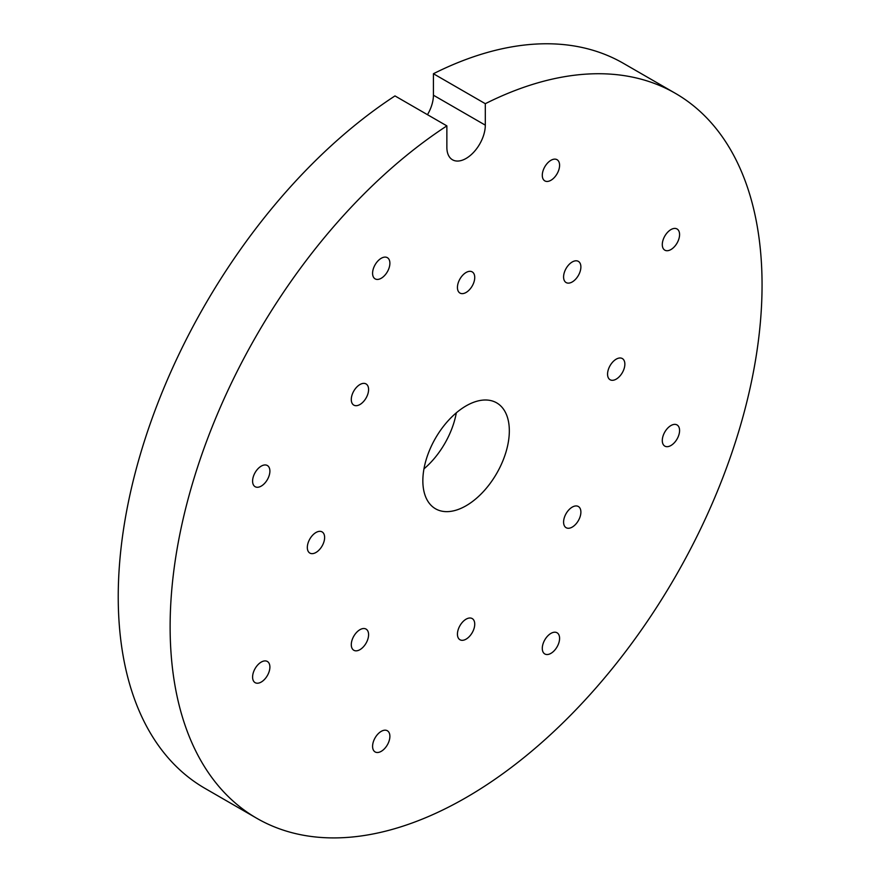 <?xml version="1.0" encoding="UTF-8"?>
<svg xmlns="http://www.w3.org/2000/svg" width="881" height="881" viewBox="0 0 881 881"><rect width="100%" height="100%" fill="white"/><g stroke="black" fill="none" stroke-linecap="round" stroke-linejoin="round"><path stroke-width="1.32" d="M387.354 744.874A12.235 7.059 -60 0 1 375.119 751.933A12.235 7.059 -60 0 1 375.119 737.815A12.235 7.059 -60 0 1 387.354 730.756A12.235 7.059 -60 0 1 387.354 744.874M559.589 638.373A12.235 7.059 -60 0 1 554.248 650.685A12.235 7.059 -60 0 1 544.821 653.966A12.235 7.059 -60 0 1 544.821 639.837A12.235 7.059 -60 0 1 557.056 632.778A12.235 7.059 -60 0 1 559.589 638.373M677.048 424.939A12.235 7.059 -60 0 1 677.048 439.057A12.235 7.059 -60 0 1 664.825 446.116A12.235 7.059 -60 0 1 664.825 431.998A12.235 7.059 -60 0 1 677.048 424.939M670.937 229.589A12.235 7.059 -60 0 1 677.048 228.983A12.235 7.059 -60 0 1 677.048 243.101A12.235 7.059 -60 0 1 664.825 250.16A12.235 7.059 -60 0 1 662.952 240.359A12.235 7.059 -60 0 1 670.937 229.589M544.821 166.762A12.235 7.059 -60 0 1 557.056 159.703A12.235 7.059 -60 0 1 557.056 173.821A12.235 7.059 -60 0 1 544.821 180.88A12.235 7.059 -60 0 1 544.821 166.762M372.586 273.264A12.235 7.059 -60 0 1 377.927 260.952A12.235 7.059 -60 0 1 387.354 257.67A12.235 7.059 -60 0 1 387.354 271.8A12.235 7.059 -60 0 1 375.119 278.859A12.235 7.059 -60 0 1 372.586 273.264M255.127 486.697A12.235 7.059 -60 0 1 255.127 472.579A12.235 7.059 -60 0 1 267.361 465.52A12.235 7.059 -60 0 1 267.361 479.638A12.235 7.059 -60 0 1 255.127 486.697M261.239 682.048A12.235 7.059 -60 0 1 255.127 682.654A12.235 7.059 -60 0 1 255.127 668.536A12.235 7.059 -60 0 1 267.361 661.477A12.235 7.059 -60 0 1 269.234 671.278A12.235 7.059 -60 0 1 261.239 682.048M315.971 552.475A12.235 7.059 -60 0 1 309.859 553.081A12.235 7.059 -60 0 1 309.859 538.963A12.235 7.059 -60 0 1 322.083 531.893A12.235 7.059 -60 0 1 323.966 541.694A12.235 7.059 -60 0 1 315.971 552.475M353.821 405.128A12.235 7.059 -60 0 1 353.821 390.999A12.235 7.059 -60 0 1 366.055 383.94A12.235 7.059 -60 0 1 366.055 398.058A12.235 7.059 -60 0 1 353.821 405.128M457.437 287.47A12.235 7.059 -60 0 1 462.778 275.158A12.235 7.059 -60 0 1 472.205 271.888A12.235 7.059 -60 0 1 472.205 286.006A12.235 7.059 -60 0 1 459.97 293.065A12.235 7.059 -60 0 1 457.437 287.47M566.12 268.43A12.235 7.059 -60 0 1 578.354 261.371A12.235 7.059 -60 0 1 578.354 275.489A12.235 7.059 -60 0 1 566.12 282.559A12.235 7.059 -60 0 1 566.12 268.43M616.204 359.162A12.235 7.059 -60 0 1 622.327 358.556A12.235 7.059 -60 0 1 622.327 372.674A12.235 7.059 -60 0 1 610.093 379.744A12.235 7.059 -60 0 1 608.22 369.943A12.235 7.059 -60 0 1 616.204 359.162M578.354 506.509A12.235 7.059 -60 0 1 578.354 520.638A12.235 7.059 -60 0 1 566.12 527.697A12.235 7.059 -60 0 1 566.12 513.579A12.235 7.059 -60 0 1 578.354 506.509M474.738 624.166A12.235 7.059 -60 0 1 469.397 636.478A12.235 7.059 -60 0 1 459.97 639.749A12.235 7.059 -60 0 1 459.97 625.631A12.235 7.059 -60 0 1 472.205 618.572A12.235 7.059 -60 0 1 474.738 624.166M366.055 643.207A12.235 7.059 -60 0 1 353.821 650.266A12.235 7.059 -60 0 1 353.821 636.148A12.235 7.059 -60 0 1 366.055 629.089A12.235 7.059 -60 0 1 366.055 643.207M466.093 505.749A61.152 35.306 -60 0 1 435.511 508.778A61.152 35.306 -60 0 1 435.511 438.165A61.152 35.306 -60 0 1 496.664 402.859A61.152 35.306 -60 0 1 506.035 451.865A61.152 35.306 -60 0 1 466.093 505.749M446.865 125.884L446.865 147.347A27.179 15.693 -60 0 0 452.504 159.791A27.179 15.693 -60 0 0 473.438 152.512A27.179 15.693 -60 0 0 485.31 125.157L485.31 103.694A418.563 241.658 -60 0 1 675.364 93.331A418.563 241.658 -60 0 1 675.375 576.648A418.563 241.658 -60 0 1 256.812 818.306A418.563 241.658 -60 0 1 189.118 495.276A418.563 241.658 -60 0 1 446.865 125.884L394.985 95.919A418.563 241.658 -60 0 0 137.227 465.311A418.563 241.658 -60 0 0 204.921 788.341L256.812 818.306M456.325 412.815A61.152 35.306 -60 0 1 423.959 468.868M485.31 103.694L433.419 73.729A418.563 241.658 -60 0 1 623.473 63.377L675.364 93.331M433.419 73.729L433.419 95.203A27.179 15.693 -60 0 1 427.472 114.684M485.31 125.157L433.419 95.203"/></g></svg>
